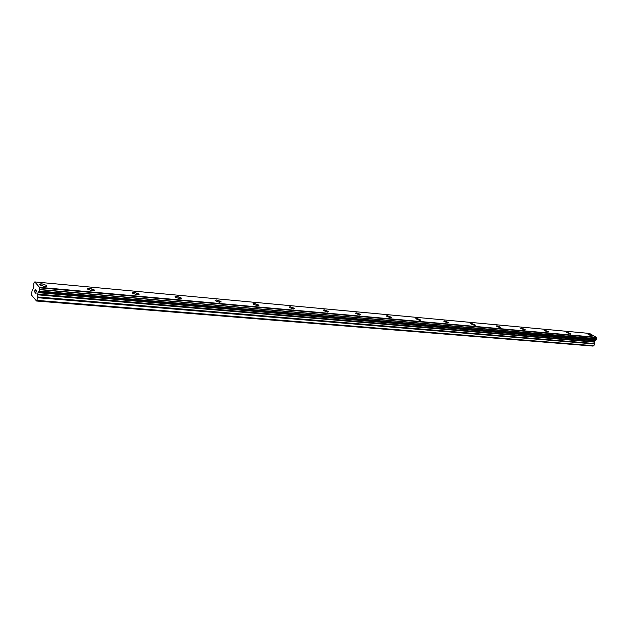<?xml version="1.0" encoding="UTF-8"?>
<svg xmlns="http://www.w3.org/2000/svg" width="628" height="628" viewBox="0 0 628 628"><rect width="100%" height="100%" fill="white"/><g stroke="black" fill="none" stroke-linecap="round" stroke-linejoin="round"><path stroke-width="0.94" d="M588.075 334.3L592.416 335.949M591.874 336.059L588.083 334.41L588.624 334.19L592.408 335.839L591.874 336.059M566.527 332.33L570.946 333.994M570.365 334.112L566.542 332.455L567.115 332.212L570.938 333.868L570.365 334.112M544.068 330.273L548.574 331.953M547.946 332.079L544.091 330.414L544.704 330.147L548.558 331.812L547.946 332.079M520.659 328.287L521.319 327.997L525.212 329.669L524.553 329.959L520.659 328.287L521.319 327.997L525.236 329.826M496.175 325.901L500.861 327.604M500.131 327.753L496.199 326.065L496.913 325.744L500.838 327.431L500.131 327.753M470.6 323.561L471.393 323.404L475.388 325.273M474.595 325.437L470.631 323.75L471.393 323.396L475.357 325.084L474.595 325.437M443.839 321.12L444.703 320.947L448.745 322.839M447.882 323.02L443.878 321.332L444.703 320.939L448.706 322.627L447.882 323.02M415.815 318.569L416.749 318.372L420.839 320.288M419.904 320.484L415.862 318.796L416.757 318.365L420.791 320.06L419.904 320.484M386.424 315.884L387.445 315.672L391.582 317.611M390.561 317.831L386.487 316.135L387.452 315.664L391.519 317.36L390.561 317.831M355.574 313.074L356.688 312.838L360.872 314.801M359.766 315.036L355.644 313.356L356.688 312.838L360.802 314.518L359.766 315.036M323.153 310.122L324.37 309.863L328.601 311.849M327.392 312.108L323.239 310.428L324.37 309.863L328.523 311.535L327.392 312.108M289.029 307.021L290.364 306.731L294.65 308.733M293.323 309.023L289.131 307.351L290.364 306.731L294.556 308.395L293.323 309.023M253.068 303.748L254.536 303.434L258.877 305.459M257.425 305.773L253.186 304.117L254.536 303.426L258.767 305.09L257.425 305.773M215.121 300.302L216.731 299.956L221.135 301.99M219.541 302.343L215.255 300.694L216.731 299.949L221.009 301.589L219.541 302.343M175.016 296.659L176.79 296.275L181.264 298.331M179.498 298.716L175.173 297.091L176.79 296.275L181.115 297.9L179.498 298.716M132.563 292.805L134.525 292.389L139.071 294.454M137.116 294.877L132.744 293.268C132.273 292.577 132.869 292.287 134.525 292.381L138.89 293.99C139.361 294.673 138.764 294.964 137.116 294.877M87.543 288.723L89.718 288.26L94.341 290.34M92.183 290.803L87.747 289.218C87.229 288.472 87.889 288.15 89.725 288.252L94.145 289.838C94.663 290.583 94.004 290.905 92.183 290.803M39.729 284.39L42.147 283.88L46.621 285.442L46.849 285.976M44.447 286.486L39.964 284.924C39.383 284.115 40.114 283.762 42.147 283.872L46.629 285.442C47.202 286.235 46.48 286.588 44.447 286.486M35.207 289.461L35.678 290.01L35.199 289.461L35.176 290.984M34.917 290.686L35.105 292.467L34.571 291.839L35.176 289.218L35.678 290.018M35.184 289.218L34.571 291.839L35.105 292.467M36.275 290.481L36.455 291.675L35.592 292.821L36.063 293.59L35.419 292.844L36.393 291.588L36.4 290.866L36 291.015M36.236 290.67L36.4 291.588L35.427 292.844L36.063 293.582M37.774 297.719L37.696 294.092L38.269 292.138L39.336 291.031L39.501 287.334L34.783 281.917L33.849 283.008L33.692 287.616L32.012 290.96L31.526 295.082L36.534 301.016L37.774 297.719L594.543 343.995L594.214 341.616L595.894 339.764M596.145 339.779L39.242 291.149L596.129 339.779L596.584 338.845L596.247 337.299L589.519 333.437L34.783 281.917M36.534 301.016L593.06 346.083L593.86 345.714L594.543 343.995M37.146 300.396L593.86 345.714M38.544 291.855L595.226 340.203M38.598 291.808L595.297 340.172M39.65 289.689L596.584 338.845M39.65 289.461L596.569 338.704M39.533 287.828L596.31 337.621M39.501 287.334L596.247 337.299M37.829 296.989L594.575 343.524M37.641 294.822L594.182 342.087M37.696 294.092L594.214 341.616M38.025 292.648L594.575 340.69M38.269 292.138L594.865 340.368M39.336 291.031L596.247 339.709M39.533 287.702L596.317 337.542"/></g></svg>
